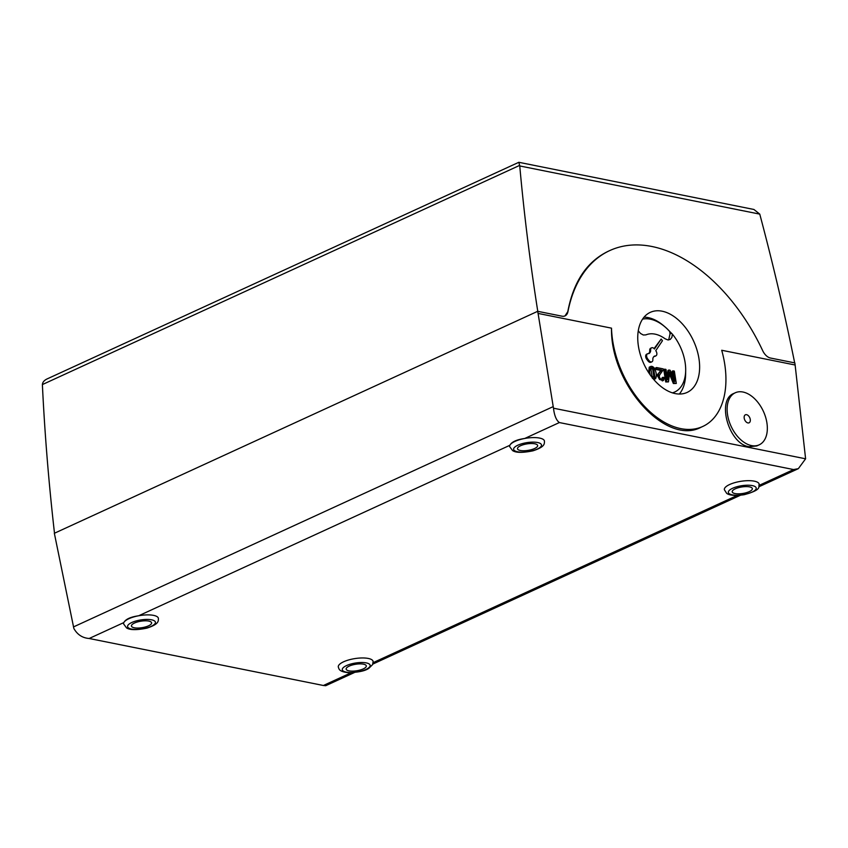 <?xml version="1.0" encoding="UTF-8"?>
<svg xmlns="http://www.w3.org/2000/svg" width="848" height="848" viewBox="0 0 848 848"><rect width="100%" height="100%" fill="white"/><g stroke="black" fill="none" stroke-linecap="round" stroke-linejoin="round"><path stroke-width="1.27" d="M672.39 392.857A38.52 23.924 65.3 0 0 685.682 370.438A38.52 23.924 65.3 0 0 672.369 334.123L671.892 337.356L670.259 339.433L667.8 339.91L665.023 338.723A35.489 22.048 65.3 0 0 645.879 334.886L643.303 335.002L640.526 333.465L638.279 330.858M669.475 374.042L673.344 383.497L676.291 383.466L674.34 371.106L673.047 370.841L674.711 381.367L670.132 370.258L668.924 370.014L667.63 379.777L665.987 369.431L664.705 369.166L666.666 381.536L668.457 381.897A4411.762 2740.354 65.3 0 0 669.517 373.777L669.74 371.901L674.287 383.063L676.291 383.466M664.705 369.166L663.761 369.601L665.722 381.96L668.457 381.897M668.924 370.014L667.98 370.449L667.153 376.735M673.047 370.841L672.104 371.276L673.079 377.402M656.543 367.534L655.599 367.968L655.833 369.421L660.783 370.417L657.052 375.537L662.373 380.911L663.602 380.307L664.376 377.657L663.083 377.243L662.85 378.918L661.599 379.342L660.062 378.473L659.256 376.798L659.543 375.092L663.231 369.898A2.586 1.601 65.3 0 0 663.21 368.869L656.543 367.534L656.776 368.986L661.716 369.982L658.578 373.756L658.006 376.66L659.564 379.501L663.316 380.487M663.083 377.243L662.14 377.678L661.896 379.374M652.398 378.325L655.599 378.664C656.914 376.077 656.511 372.579 654.38 368.138C652.854 366.368 651.455 365.912 650.172 366.76L649.229 367.184L648.688 372.685M653.766 379.501L655.599 378.664M648.572 353.616A4.41 2.735 65.3 0 0 648.9 353.234L649.833 352.81A4.41 2.735 -114.7 0 1 649.08 353.468A4.41 2.735 -114.7 0 1 648.264 353.627A3.53 2.194 65.3 0 0 647.607 353.754A3.53 2.194 65.3 0 0 647.745 358.948L649.038 360.612A3.53 2.194 65.3 0 0 651.858 361.831A3.53 2.194 65.3 0 0 652.854 359.52A4.41 2.735 -114.7 0 1 653.331 357.294L653.66 356.817A4.41 2.735 -114.7 0 1 654.412 356.16A4.41 2.735 -114.7 0 1 655.228 356.001A3.53 2.194 65.3 0 0 655.875 355.874A3.53 2.194 65.3 0 0 655.748 350.68L662.458 340.737L661.154 339.073L654.455 349.005A3.53 2.194 65.3 0 0 651.635 347.797A3.53 2.194 65.3 0 0 650.639 350.097A4.41 2.735 -114.7 0 1 650.162 352.323L649.833 352.81M651.635 347.797L650.692 348.221A3.53 2.194 -114.7 0 0 649.706 350.531A4.41 2.735 65.3 0 1 649.218 352.757L648.9 353.234M661.154 339.073L654.084 348.592M653.978 356.446A4.41 2.735 65.3 0 1 654.285 356.436A3.53 2.194 65.3 0 0 654.942 356.308L655.875 355.874M651.858 361.831L650.914 362.266A3.53 2.194 -114.7 0 1 648.105 361.047L649.038 360.612M647.607 353.754L646.674 354.188A3.53 2.194 65.3 0 0 646.801 359.382L648.105 361.047M649.229 367.184L650.172 366.76L649.6 372.039L650.31 375.07M650.999 368.053L652.737 369.368L653.988 377.583L654.921 377.148L653.469 378.144M650.808 368.371C651.55 367.205 652.504 367.396 653.681 368.944L654.921 377.148L652.091 376.47L650.808 368.371L651.412 367.703M669.666 331.483A41.552 25.811 65.3 0 0 642.604 319.113A41.552 25.811 -114.7 0 1 664.503 326.438A41.552 25.811 -114.7 0 1 669.697 331.462L670.037 333.858L668.68 339.942M672.369 334.123L669.697 331.462M702.716 426.491L701.073 427.244C666.136 446.133 610.242 384.314 611.503 328.155A81.535 50.647 65.3 0 0 643.918 405.715A81.535 50.647 65.3 0 0 702.716 426.491A81.535 50.647 65.3 0 0 721.712 350.266L795.127 365L794.852 362.912L770.503 358.036A11.013 6.837 -114.7 0 1 762.712 350.712A156.456 97.181 -114.7 0 0 609.786 250.563A156.456 97.181 -114.7 0 0 567.948 311.608A11.013 6.837 -114.7 0 1 565.001 315.912A11.013 6.837 -114.7 0 1 562.044 316.198L537.696 311.311L54.346 533.286L73.861 628.474C77.359 634.654 82.468 637.993 89.178 638.491L323.385 685.491L325.727 685.703L354.432 672.528M795.127 365L805.6 458.8L798.35 468.658L793.569 469.559L559.373 422.558C556.33 420.385 554.369 415.594 553.479 408.206L538.077 313.421L611.503 328.155M559.373 422.558L524.732 438.469A17.628 5.682 171 0 0 509.86 445.295C511.62 441.925 516.57 439.646 524.732 438.469A17.628 5.682 -9 0 1 544.458 441.077C544.342 443.631 545.381 446.822 532.904 450.839C522.654 452.927 515.87 452.843 512.584 450.585L509.637 446.599A17.628 5.682 -9 0 1 509.86 445.295L138.68 615.765A17.628 5.682 171 0 0 123.808 622.591C125.568 619.22 130.518 616.941 138.68 615.765A17.628 5.682 -9 0 1 158.406 618.372C158.29 620.927 159.318 624.117 146.852 628.135C136.602 630.212 129.818 630.128 126.532 627.88L123.585 623.884A17.628 5.682 -9 0 1 123.808 622.591L89.178 638.491M759.183 444.84L756.755 445.953L748.996 446.726C728.814 444.002 716.263 399.917 733.817 393.44L735.269 392.772A28.641 17.797 65.3 0 0 731.061 426.226A28.641 17.797 65.3 0 0 759.183 444.84A28.641 17.797 65.3 0 0 766.889 422.749A28.641 17.797 65.3 0 0 735.269 392.772M537.696 311.311L538.077 313.421M698.932 358.46A44.075 27.369 -114.7 0 1 687.081 392.444A44.075 27.369 -114.7 0 1 643.812 363.824A44.075 27.369 -114.7 0 1 650.299 312.35A44.075 27.369 -114.7 0 1 698.932 358.46M564.98 315.922L567.789 311.682C573.439 281.727 586.911 261.597 608.196 251.294L609.786 250.563M338.288 666.973A17.628 5.682 -9 0 1 354.814 658.599A17.628 5.682 -9 0 1 373.12 661.461L372.622 664.588L368.827 668.33C365.287 670.895 358.503 672.347 348.486 672.708C338.447 671.605 339.083 668.786 338.288 666.973M660.783 370.417L661.716 369.982M537.77 311.322C530.085 262.361 524.075 213.908 519.75 165.954L518.838 162.297L753.914 209.467L759.766 214.12C772.963 263.643 784.548 313.007 794.544 362.213M673.344 383.497L674.287 383.063M148.517 625.835A10.197 3.286 -9 0 1 137.8 628.05A10.197 3.286 -9 0 1 131.44 626.025A10.197 3.286 -9 0 1 141.001 621.181A10.197 3.286 -9 0 1 151.591 622.835A10.197 3.286 -9 0 1 148.517 625.835M655.833 369.421L656.776 368.986M363.23 668.924A10.197 3.286 -9 0 1 352.514 671.128A10.197 3.286 -9 0 1 346.154 669.114A10.197 3.286 -9 0 1 355.715 664.26A10.197 3.286 -9 0 1 366.304 665.913A10.197 3.286 -9 0 1 363.23 668.924M665.722 381.96L666.666 381.536M518.838 162.297L47 378.971C44.107 380.392 42.57 382.257 42.4 384.568L42.411 385.172C44.753 433.805 48.76 482.925 54.42 532.565M534.569 448.539A10.197 3.286 -9 0 1 523.852 450.754A10.197 3.286 -9 0 1 517.492 448.73A10.197 3.286 -9 0 1 527.053 443.886A10.197 3.286 -9 0 1 537.643 445.539A10.197 3.286 -9 0 1 534.569 448.539M746.579 414.683A4.41 2.735 -114.7 0 1 750.257 419.41A4.41 2.735 -114.7 0 1 749.07 422.813A4.41 2.735 -114.7 0 1 744.745 419.951A4.41 2.735 -114.7 0 1 745.392 414.799A4.41 2.735 -114.7 0 1 746.579 414.683M685.682 370.438L685.629 374.191A44.075 27.369 -114.7 0 1 679.343 394.044M644.045 317.173A44.075 27.369 -114.7 0 1 663.2 325.346L664.503 326.438M724.351 489.688A17.628 5.682 -9 0 1 740.866 481.314A17.628 5.682 -9 0 1 759.172 484.166C757.985 486.816 762.871 489.508 744.247 494.691C732.365 496.515 727.595 494.342 726.577 493.207L724.351 489.688M749.282 491.628A10.197 3.286 -9 0 1 738.566 493.843A10.197 3.286 -9 0 1 732.206 491.819A10.197 3.286 -9 0 1 741.767 486.975A10.197 3.286 -9 0 1 752.356 488.628A10.197 3.286 -9 0 1 749.282 491.628M652.737 369.368L653.681 368.944M670.037 333.858L671.457 333.2M351.167 672.74L323.385 685.491M793.569 469.559L759.214 485.342M737.219 495.444L373.162 662.638M553.479 408.206L805.6 458.8M553.161 406.637L73.469 626.926M649.218 352.757L650.162 352.323M365.901 669.454A14.098 4.547 171 0 0 369.972 666.348A14.098 4.547 171 0 0 354.252 663.242A14.098 4.547 171 0 0 343.694 671.309A14.098 4.547 171 0 0 365.901 669.454M669.57 374.265L670.503 373.83M657.635 374.191L658.578 373.756M659.203 372.399L660.147 371.965M660.38 371.138L661.323 370.703M657.052 375.537L657.995 375.102M648.656 372.473L649.6 372.039M519.75 165.954L759.766 214.12M649.706 350.531L650.639 350.097M151.188 626.365A14.098 4.547 171 0 0 154.071 620.651A14.098 4.547 171 0 0 139.666 620.132A14.098 4.547 171 0 0 128.96 628.209A14.098 4.547 171 0 0 151.188 626.365M646.801 359.382L647.745 358.948M537.24 449.08A14.098 4.547 171 0 0 540.123 443.356A14.098 4.547 171 0 0 525.718 442.836A14.098 4.547 171 0 0 515.012 450.913A14.098 4.547 171 0 0 537.24 449.08M42.4 384.568L519.676 165.381M751.953 492.169A14.098 4.547 171 0 0 748.858 485.236A14.098 4.547 171 0 0 728.559 491.342A14.098 4.547 171 0 0 744.131 494.522A14.098 4.547 171 0 0 751.953 492.169M654.285 356.436L655.228 356.001M798.35 468.658L758.896 486.773M740.484 495.232L372.844 664.069M662.436 379.268L661.493 379.703"/></g></svg>
